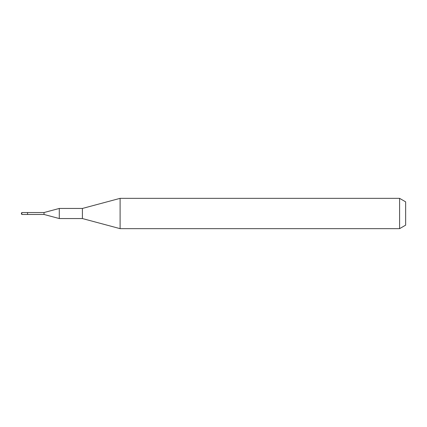 <?xml version="1.0" encoding="UTF-8"?>
<svg xmlns="http://www.w3.org/2000/svg" width="427" height="427" viewBox="0 0 427 427"><rect width="100%" height="100%" fill="white"/><g stroke="black" fill="none" stroke-linecap="round" stroke-linejoin="round"><path stroke-width="0.64" d="M27.558 212.539L21.798 212.539L21.798 214.461L27.558 214.461L27.558 212.539L27.558 214.461L44.018 214.461L44.018 212.539L27.558 212.539M21.798 214.461L21.35 213.5L21.798 212.539M44.018 212.539L59.289 208.451L59.289 218.549L44.018 214.461M59.289 218.549L82.406 218.549L82.406 208.451L59.289 208.451M82.406 208.451L120.104 198.347L120.104 228.653L82.406 218.549M120.104 228.653L399.587 228.653L399.587 198.347L120.104 198.347M399.587 198.347L405.65 201.848L405.65 225.152L399.587 228.653"/></g></svg>
